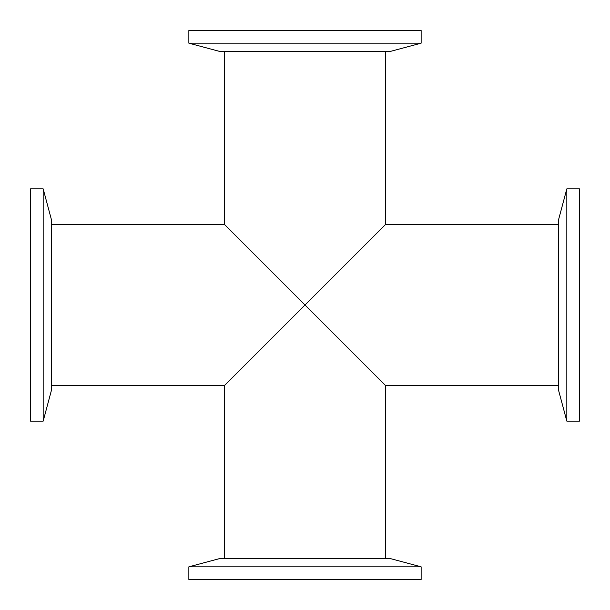 <?xml version="1.0" encoding="UTF-8"?>
<svg xmlns="http://www.w3.org/2000/svg" width="610" height="610" viewBox="0 0 610 610"><rect width="100%" height="100%" fill="white"/><g stroke="black" fill="none" stroke-linecap="round" stroke-linejoin="round"><path stroke-width="0.91" d="M385.451 51.614L385.451 224.549L305 305L385.451 385.451L305 305L385.451 224.549L558.386 224.549M51.614 224.549L224.549 224.549L305 305L224.549 385.451L305 305L224.549 224.549L224.549 51.614M43.173 305L43.173 421.136L30.5 421.136L30.5 188.864L43.173 188.864L43.173 305M43.173 188.864L51.614 220.385L51.614 389.615L43.173 421.136M305 566.827L421.136 566.827L421.136 579.5L188.864 579.5L188.864 566.827L305 566.827M188.864 566.827L220.385 558.386L389.615 558.386L421.136 566.827M305 43.173L188.864 43.173L188.864 30.5L421.136 30.5L421.136 43.173L305 43.173M421.136 43.173L389.615 51.614L220.385 51.614L188.864 43.173M566.827 421.136L566.827 188.864L579.5 188.864L579.5 421.136L566.827 421.136L558.386 389.615L558.386 220.385L566.827 188.864M385.451 558.386L385.451 385.451L558.386 385.451M51.614 385.451L224.549 385.451L224.549 558.386"/></g></svg>
